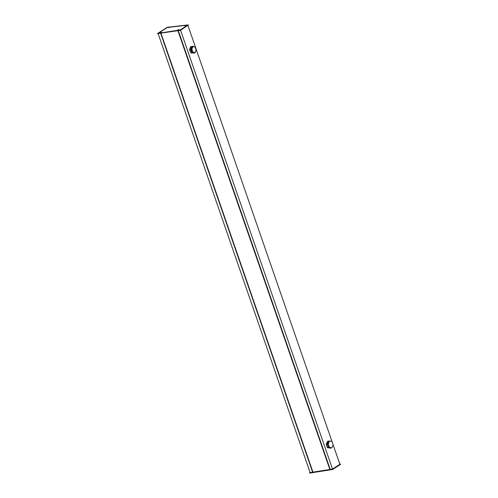 <?xml version="1.0" encoding="UTF-8"?>
<svg xmlns="http://www.w3.org/2000/svg" width="498" height="498" viewBox="0 0 498 498"><rect width="100%" height="100%" fill="white"/><g stroke="black" fill="none" stroke-linecap="round" stroke-linejoin="round"><path stroke-width="0.75" d="M185.854 25.386L185.368 25.13L184.783 25.852L187.578 25.193L180.388 29.83L178.508 30.129L178.944 29.818L178.465 29.587L177.618 30.278L178.508 30.129M170.011 27.16L169.525 26.929L168.94 27.651L170.011 27.16L184.553 25.535M161.246 32.843L161.694 32.526L161.215 32.302L160.63 33.017L177.618 30.278M178.29 30.652L330.224 469.415L332.502 469.06L180.569 30.297M161.003 33.372L312.937 472.135L329.863 469.477L177.929 30.708M310.061 472.44L309.6 473.1L332.695 469.465L340.582 464.373L339.848 464.148M160.375 32.986L158.283 33.31L167.297 27.49L168.716 27.328M158.177 33.814L310.111 472.583L312.638 472.185L160.698 33.422M193.61 53.043L190.933 53L189.533 49.819L190.535 46.719L191.549 46.582L190.871 48.673M330.828 448.175L327.317 447.683L326.184 444.16L327.547 441.272L328.555 441.135L327.192 444.023L328.331 447.546L330.927 447.963M187.964 25.541L339.897 464.285L332.502 469.06M192.004 46.594L191.549 46.582M190.933 53L193.218 52.906M189.533 49.819L190.541 49.682L191.606 52.103M191.736 52.39L191.942 52.863M190.759 49.022L190.541 49.682M327.317 447.683L328.331 447.546M326.184 444.16L327.192 444.023M190.734 48.928L191.375 48.835L192.807 46.221L192.16 46.308L190.734 48.928L191.68 52.371L192.328 52.284L191.375 48.835L191.855 48.891L192.707 51.985L192.328 52.284L194.706 53.112L196.131 50.373L195.278 47.279L192.807 46.221L193.137 46.538L191.855 48.891M191.68 52.371L194.706 53.112L194.849 52.726L192.707 51.985M329.527 440.973L328.643 441.091L327.348 444.004L328.232 443.88L329.402 447.329L331.873 447.858L333.168 444.951L331.992 441.508L329.527 440.973L328.232 443.88M327.348 444.004L328.524 447.447L331.873 447.858M328.524 447.447L329.402 447.329M192.981 46.283L195.278 47.279M309.495 472.807L332.695 469.465M332.596 469.172L340.483 464.08M330.224 469.415L329.863 469.477M184.596 25.473L169.999 27.129M178.253 30.222L180.425 29.88L187.814 25.105L185.841 25.33M160.979 32.936L177.674 30.31M168.76 27.265L167.272 27.434L158.034 33.403L160.437 33.024M185.742 25.205L188.4 24.9L180.513 29.992L157.418 33.627L167.21 27.303L168.996 27.104M169.893 26.998L184.826 25.305M188.4 24.9L180.618 30.285L157.418 33.627M184.864 25.435L185.312 25.149L184.864 25.435M177.96 29.899L178.402 29.612L177.96 29.899M169.027 27.241L169.469 26.954L169.027 27.241M160.711 32.607L161.153 32.32L160.711 32.607M313.628 472.465L313.093 472.664M330.884 469.751L330.342 469.956M194.83 53.018L196.168 50.559L194.861 52.819M196.112 50.31L196.168 50.559A0.317 0.317 0 0 0 196.2 50.323L195.316 47.111M313.877 471.998L313.037 472.689L312.551 472.459M331.126 469.29L330.286 469.981L329.8 469.751M195.253 47.049L192.894 46.227"/></g></svg>
